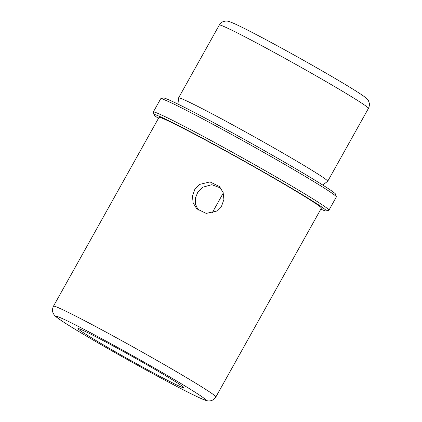 <?xml version="1.0" encoding="UTF-8"?>
<svg xmlns="http://www.w3.org/2000/svg" width="422" height="422" viewBox="0 0 422 422"><rect width="100%" height="100%" fill="white"/><g stroke="black" fill="none" stroke-linecap="round" stroke-linejoin="round"><path stroke-width="0.63" d="M199.764 184.372L209.971 181.919L219.429 186.508L223.132 192.495L223.908 199.495L221.576 206.142L216.576 211.095L206.221 213.4L196.747 208.795L193.128 202.898L192.448 195.993L194.816 189.383L199.764 184.372M198.24 210.13L195.55 204.343L195.449 197.913L197.95 191.868L202.602 187.262L211.77 184.694L220.743 188.022M82.137 329.993A60.747 2.121 29.2 0 1 142.035 361.986A60.747 2.121 29.2 0 1 183.997 387.823A60.747 2.121 29.2 0 1 179.804 386.383A60.747 2.121 29.2 0 1 119.906 354.39A60.747 2.121 29.2 0 1 77.943 328.553A60.747 2.121 29.2 0 1 82.137 329.993M177.978 104.129L178.564 97.999A85.423 2.98 29.2 0 1 178.575 97.909A85.423 2.98 29.2 0 1 184.472 99.935A85.423 2.98 29.2 0 1 268.703 144.925A85.423 2.98 29.2 0 1 327.715 181.26A85.423 2.98 29.2 0 1 327.641 181.318L322.73 185.026M158.424 118.397A98.711 3.445 29.2 0 1 154.009 114.747L153.276 112.168A100.61 3.513 29.2 0 1 153.286 112.03L160.687 98.78A100.61 3.513 29.2 0 1 160.803 98.706L163.383 97.973A98.711 3.445 29.2 0 1 170.087 100.389A98.711 3.445 29.2 0 1 265.944 151.545A98.711 3.445 29.2 0 1 335.617 194.231L336.35 196.81A100.61 3.513 29.2 0 1 336.339 196.947L328.938 210.198A100.61 3.513 29.2 0 1 328.822 210.277L326.243 211.005A98.711 3.445 29.2 0 1 320.82 209.154M160.803 98.706A100.61 3.513 29.2 0 1 167.634 101.164A100.61 3.513 29.2 0 1 265.338 153.302A100.61 3.513 29.2 0 1 336.35 196.81M153.286 112.03A100.61 3.513 29.2 0 1 160.228 114.415A100.61 3.513 29.2 0 1 259.435 167.407A100.61 3.513 29.2 0 1 328.938 210.198M154.009 114.747A98.711 3.445 29.2 0 1 160.829 116.952A98.711 3.445 29.2 0 1 259.635 169.776A98.711 3.445 29.2 0 1 326.243 211.005M165.408 119.595A93.019 3.244 29.2 0 1 257.13 168.589A93.019 3.244 29.2 0 1 321.385 208.151L215.869 396.944A93.019 3.244 29.2 0 0 151.614 357.381A93.019 3.244 29.2 0 0 59.892 308.387A93.019 3.244 29.2 0 0 53.473 306.182L158.988 117.39A93.019 3.244 29.2 0 1 165.408 119.595M223.296 192.991L212.419 212.451M225.195 27.066A85.423 2.98 29.2 0 1 309.426 72.056A85.423 2.98 29.2 0 1 368.438 108.391C370.094 104.746 369.129 102.72 369.213 102.884L368.638 101.238C368.38 100.109 366.723 98.426 363.68 96.184C354.855 89.839 328.015 73.998 299.203 57.888C270.95 42.068 243.858 27.82 234.416 23.664C226.925 20.393 227.215 21.211 225.237 21.126L223.539 21.506C223.713 21.496 221.508 21.749 219.298 25.04A85.423 2.98 29.2 0 1 225.195 27.066M199.643 397.841A85.423 2.98 29.2 0 1 101.871 345.096A85.423 2.98 29.2 0 1 62.298 318.536A85.423 2.98 29.2 0 1 160.07 371.281A85.423 2.98 29.2 0 1 199.643 397.841M327.715 181.26L368.438 108.391M178.575 97.909L219.298 25.04M215.869 396.944C213.39 400.663 210.478 400.794 210.156 400.837L208.515 400.9C207.265 400.847 205.983 400.678 200.228 398.141C189.916 393.599 160.17 377.959 129.174 360.604C96.654 342.432 66.729 324.697 58.13 318.367C56.005 316.832 54.623 315.561 53.979 314.554L53.14 313.061C53.008 312.76 51.611 310.217 53.473 306.182"/></g></svg>
